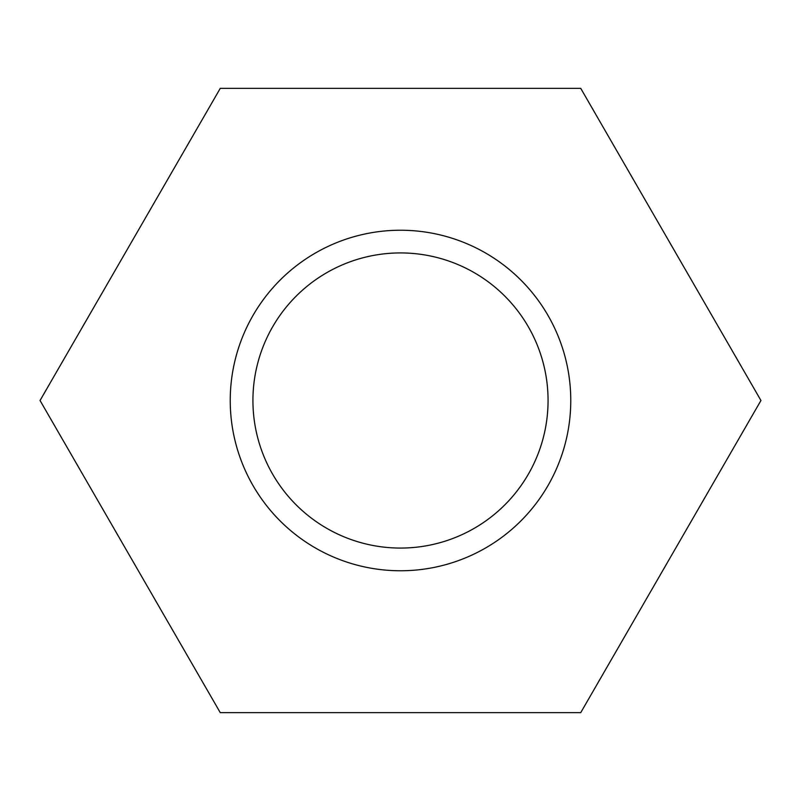 <?xml version="1.0" encoding="UTF-8"?>
<svg xmlns="http://www.w3.org/2000/svg" width="801" height="801" viewBox="0 0 801 801"><rect width="100%" height="100%" fill="white"/><g stroke="black" fill="none" stroke-linecap="round" stroke-linejoin="round"><path stroke-width="1.2" d="M220.275 88.34L40.05 400.5L220.275 712.66L580.725 712.66L760.95 400.5L580.725 88.34L220.275 88.34M570.773 400.5A170.273 170.273 0 0 0 315.364 253.046A170.273 170.273 0 0 0 315.364 547.954A170.273 170.273 0 0 0 570.773 400.5M548.064 400.5A147.564 147.564 0 0 0 326.718 272.7A147.564 147.564 0 0 0 326.718 528.3A147.564 147.564 0 0 0 548.064 400.5"/></g></svg>
